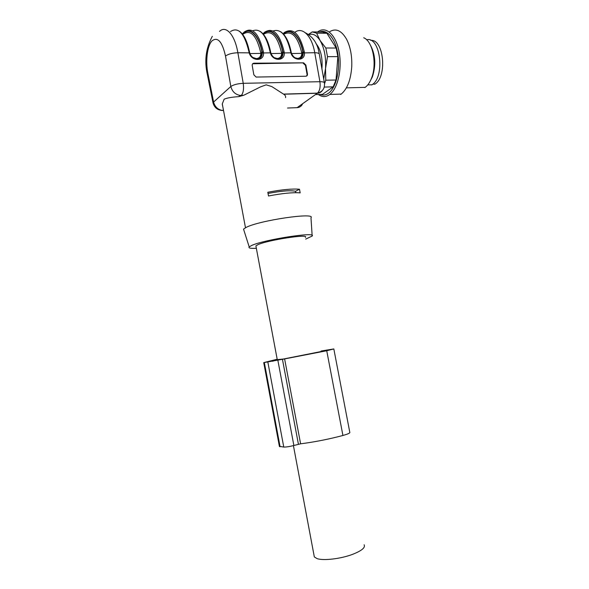 <?xml version="1.0" encoding="UTF-8"?>
<svg xmlns="http://www.w3.org/2000/svg" width="589" height="589" viewBox="0 0 589 589"><rect width="100%" height="100%" fill="white"/><g stroke="black" fill="none" stroke-linecap="round" stroke-linejoin="round"><path stroke-width="0.88" d="M303.482 62.824L253.947 63.2C252.681 63.354 252.099 64.127 252.217 65.534L253.844 74.796L256.09 77.056L305.86 76.231C307.046 76.077 307.576 75.318 307.458 73.964L305.868 65.04L303.629 62.832L252.659 63.767M249.64 52.664L250.008 53.754M252.747 57.405L256.303 58.605C259.204 58.348 260.713 56.662 260.839 53.555L260.743 52.657C256.583 35.554 250.774 29.332 243.309 33.993M294.964 57.759L297.519 58.421C300.265 58.171 301.678 56.529 301.782 53.511L301.686 52.642C297.6 36.216 291.592 30.105 283.662 34.302M256.907 59.194L257.076 59.04C260.463 58.716 262.193 56.691 262.26 52.958L262.157 52.134L263.386 51.78L263.511 52.738C264.49 61.58 251.393 61.698 249.162 52.745L248.933 51.78C244.464 33.249 238.317 26.512 230.498 31.556M277.824 59.091L277.993 58.944C281.284 58.628 282.963 56.625 283.022 52.944L282.919 52.126L284.134 51.78L284.259 52.73C285.238 61.447 272.508 61.558 270.314 52.738L270.086 51.78C266.132 34.979 260.338 27.977 252.71 30.783M298.152 58.996L298.328 58.841C301.531 58.532 303.158 56.559 303.202 52.929L303.099 52.126L304.307 51.78L304.425 52.715C305.411 61.315 293.035 61.425 290.87 52.723L290.649 51.78C286.755 35.384 280.894 28.449 273.075 30.974M287.55 108.023L297.106 107.654L317.508 93.114L283.508 94.107L271.838 86.583L266.169 84.838L260.596 86.848L243.743 95.256L238.759 96.64C231.97 97.082 227.111 97.921 224.173 99.158L222.237 104.017L223.091 108.229M285.569 97.664C285.864 96.338 285.245 95.197 283.707 94.225L283.508 94.107M299.477 189.238L300.176 192.868C292.873 192.294 282.322 193.332 268.503 195.982L267.804 192.264C281.616 189.621 292.173 188.613 299.477 189.238L295.545 191.27C290.384 190.188 281.211 190.917 268.024 193.45M277.993 58.944C274.511 58.554 272.118 56.515 270.815 52.841L270.822 52.863M274.224 57.641L277.205 58.51C280.018 58.259 281.483 56.596 281.601 53.533L281.498 52.649C277.338 35.789 271.389 29.649 263.644 34.236M243.979 230.542L243.537 229.143L246.069 227.442C259.138 220.411 316.146 212.092 310.985 217.79L312.133 235.467M256.348 248.293C250.59 248.573 248.205 248.109 249.199 246.894L251.628 245.488C264.005 239.627 316.985 231.47 312.17 236.042L305.706 239.097M256.016 246.548L255.891 245.893L258.092 244.604C268.385 239.914 309.777 233.642 305.374 237.36M243.073 33.985L243.331 33.713C249.773 26.652 258.88 35.237 261.965 52.311L262.083 53.371L260.426 57.796M263.357 34.228L263.622 33.963C270.322 26.998 279.665 35.473 282.72 52.303L282.838 53.349L281.122 57.825M283.486 34.103C290.421 27.411 299.882 35.796 302.893 52.296L303.011 53.327L301.251 57.84M295.818 192.691L295.545 191.27M306.538 76.077L307.458 73.964M305.868 65.04L305.448 65.342L307.038 74.266M305.448 65.342L303.063 63.133M321.918 68.884C322.728 57.67 320.74 49.218 315.94 43.527M314.011 555.243L314.335 556.951L317.132 558.637C323.508 560.861 340.759 558.821 352.465 554.396C361.69 550.781 365.578 547.579 364.127 544.781M374.7 84.279L374.921 84.131C387.415 76.982 383.873 38.822 370.761 40.391M319.503 32.012C327.167 28.611 335.767 38.874 338.005 54.895C340.332 70.864 335.708 88.409 328.287 93.379C325.607 95.19 322.89 95.543 320.136 94.424M312.759 31.916L322.5 32.056L326.91 33.279L336.179 48.026L337.858 56.625L336.024 80.001L333.175 86.848L322.47 94.358L315.483 94.564M366.638 39.802C380.516 36.054 385.287 77.078 371.939 84.801L371.696 84.963M370.245 44.823C375.436 54.387 376.165 65.048 372.417 76.784L370.157 81.238M364.849 87.577L365.158 87.371C367.698 85.545 369.796 82.541 371.453 78.359C377.299 64.459 372.881 41.318 363.737 37.762M340.685 94.461L341.2 94.093C347.289 89.049 350.808 79.876 351.758 66.564C352.126 55.933 350.411 46.833 346.59 39.257C341.458 30.392 335.752 27.919 329.472 31.828M317.604 31.983L318.031 31.666C325.982 25.747 335.951 34.788 339.095 51.758C342.349 68.648 337.806 88.549 329.818 94.439L329.31 94.807C325.621 97.229 321.962 97.126 318.34 94.483M308.467 34.412L312.266 31.909L316.624 33.146L320.085 40.516L325.82 47.996L336.179 48.026M325.82 47.996L327.506 56.662L337.858 56.625M327.506 56.662L325.533 68.508L325.769 80.207L336.024 80.001M325.769 80.207L324.554 83.741M324.289 87.069L333.175 86.848M316.624 33.146L326.91 33.279M308.798 34.641C312.884 33.249 316.646 35.207 320.085 40.516C324.333 47.908 326.144 57.243 325.533 68.508L323.714 78.955M333.845 349.041L349.778 432.216C350.389 432.937 348.106 434.019 342.923 435.477C328.876 439.203 314.769 441.978 300.604 443.819L284.612 358.915L263.732 362.625L277.191 359.246M300.604 443.819L293.874 445.498L277.868 360.306M330.186 349.733L283.302 359.04L277.264 359.629M330.171 349.652L326.372 350.116M280.254 359.68L266.486 362.073L280.254 359.68M284.612 358.915L326.733 350.757L333.823 348.938L321.012 351.051M279.377 446.322L283.765 447.058C286.188 447.117 289.56 446.602 293.874 445.498M257.076 59.04C253.395 58.583 250.936 56.522 249.692 52.863L237.868 52.752L243.235 83.321L319.908 81.709L314.747 52.715L303.202 52.929M298.328 58.841C294.956 58.458 292.63 56.448 291.349 52.819L283.022 52.944M270.815 52.841L262.26 52.958M249.714 52.664L248.065 46.016M262.083 53.371L249.935 53.57M303.011 53.327L291.577 53.518M263.386 51.78C258.91 33.433 252.659 26.755 244.626 31.747L243.787 32.424M304.307 51.78C299.823 33.948 293.285 27.447 284.678 32.292L283.81 32.947M324.37 82.659L319.356 54.497C319.437 53.363 317.898 52.767 314.747 52.715C311.898 35.723 302.267 26.365 294.831 32.358M284.134 51.78C279.657 33.691 273.252 27.109 264.925 32.02L264.071 32.689M243.213 95.403L241.232 95.462L240.349 96.221M322.345 90.5C321.145 92.23 319.474 93.143 317.331 93.246L283.707 94.225M219.513 31.408C225.97 24.944 234.871 34.758 237.868 52.752C232.331 52.966 228.208 54.063 225.499 56.051L230.829 86.495C232.184 91.567 235.298 94.542 240.179 95.425L241.387 95.33C243.36 92.848 243.979 88.851 243.235 83.321C237.706 83.623 233.575 84.676 230.829 86.495L213.601 102.037L213.225 103.716M317.508 93.114C319.79 90.758 320.585 86.951 319.908 81.709C323.052 81.694 324.576 82.195 324.465 83.196C324.922 88.379 322.595 91.693 317.508 93.114M221.236 110.401L223.525 110.555M294.699 107.75L297.106 107.654C299.727 107.463 301.568 106.153 302.628 103.723M223.518 110.504L222.583 110.474C217.886 109.679 214.889 106.867 213.601 102.037L207.939 73.64L207.542 75.407M225.499 56.051C222.193 41.539 217.68 36.489 211.959 40.906C207.203 45.809 205.384 61.433 207.939 73.64M270.778 52.657L270.042 49.299M282.838 53.349L271.05 53.54M281.498 52.649L282.919 52.126C279.812 35.045 270.336 26.461 263.541 33.529L263.128 33.956M301.686 52.642L303.099 52.126C300.022 35.281 290.333 26.807 283.287 33.779L283.228 33.831M260.743 52.657L262.157 52.134C259.027 34.803 249.78 26.107 243.25 33.279L242.609 33.978M253.947 63.2L253.564 63.516M291.054 52.126L290.649 51.78M270.535 52.134L270.086 51.78M249.419 52.134L248.933 51.78M298.424 444.253L282.448 359.342M273.178 361.145L273.075 360.578M342.923 435.477L326.733 350.757M283.765 447.058L267.862 362.139M280.084 446.734L264.343 362.574M272.567 361.256L272.464 360.689M243.743 95.256L240.179 95.425L238.759 96.64M223.386 109.79L222.583 110.474C217.569 110.18 214.389 107.669 213.034 102.957L207.387 74.648C204.228 60.984 205.878 48.202 212.334 36.297M245.488 227.737L222.303 104.01M249.199 246.894L243.537 229.143M305.441 32.815C313.215 36.893 317.817 43.917 319.238 53.879M303.21 63.141L303.629 62.832M291.327 52.752L291.15 51.994C289 41.635 285.481 34.869 280.6 31.688M263.548 33.161L262.959 33.764M270.8 52.774L270.616 52.001M260.139 31.372C264.932 34.53 268.422 41.385 270.601 51.928M243.25 32.932L242.322 33.978M249.677 52.789L249.493 52.016M239.105 31.04C243.802 34.184 247.262 41.149 249.478 51.935M314.335 556.951L293.418 445.615M277.301 359.835L255.891 245.893M374.921 84.131L372.741 84.183M367.764 84.904L371.939 84.801M372.417 76.784L371.453 78.359M346.369 87.857L365.158 87.371M329.818 94.439L341.2 94.093M279.429 446.572L263.732 362.625"/></g></svg>
